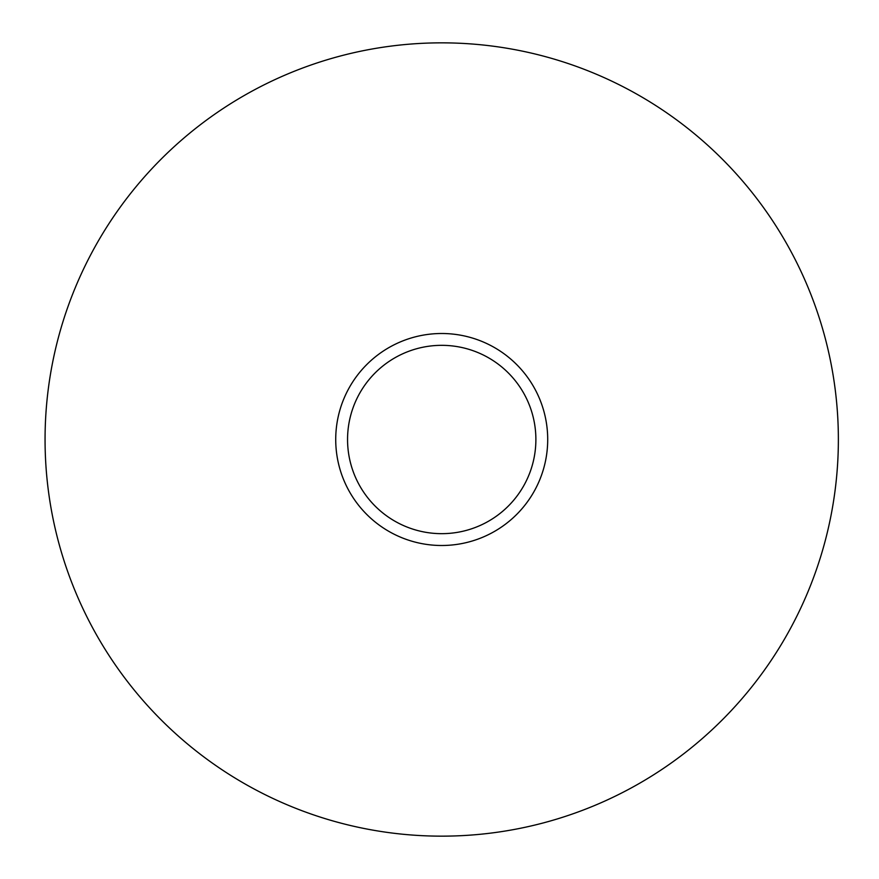 <?xml version="1.0" encoding="UTF-8"?>
<svg xmlns="http://www.w3.org/2000/svg" width="879" height="879" viewBox="0 0 879 879"><rect width="100%" height="100%" fill="white"/><g stroke="black" fill="none" stroke-linecap="round" stroke-linejoin="round"><path stroke-width="1.32" d="M535.882 439.5A94.163 94.163 0 0 0 394.638 357.951A94.163 94.163 0 0 0 394.638 521.049A94.163 94.163 0 0 0 535.882 439.5M335.723 439.5A105.996 105.996 0 0 1 441.719 333.504A105.996 105.996 0 0 1 547.705 439.5A105.996 105.996 0 0 1 441.719 545.496A105.996 105.996 0 0 1 335.723 439.5M45.06 439.5A396.66 396.66 0 0 1 640.044 95.987A396.66 396.66 0 0 1 640.044 783.013A396.66 396.66 0 0 1 45.06 439.5"/></g></svg>
